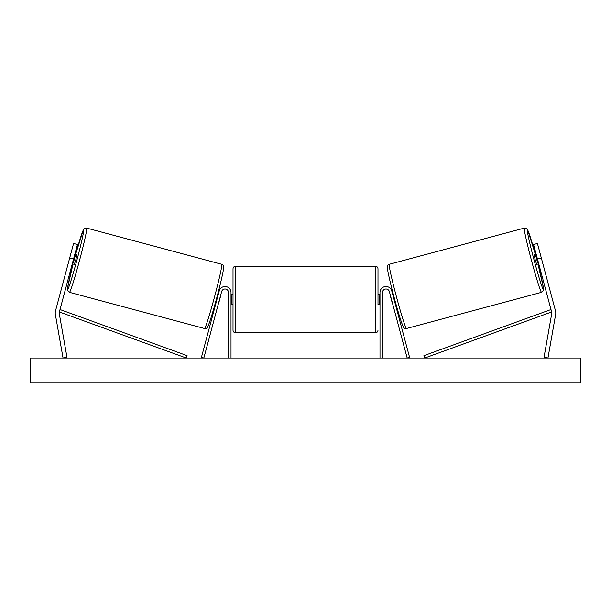 <?xml version="1.0" encoding="UTF-8"?>
<svg xmlns="http://www.w3.org/2000/svg" width="611" height="611" viewBox="0 0 611 611"><rect width="100%" height="100%" fill="white"/><g stroke="black" fill="none" stroke-linecap="round" stroke-linejoin="round"><path stroke-width="0.92" d="M55.234 312.992A7.996 7.996 0 0 0 55.349 314.382L63.048 358.008L66.981 357.313L59.29 313.687A4.002 4.002 0 0 1 59.366 311.961L186.248 358.008L187.096 355.655L60.222 309.609L59.366 311.961L73.557 258.995L69.692 257.957L55.502 310.923A7.996 7.996 0 0 0 55.234 312.992M69.692 257.957L73.58 243.476L77.437 244.507L73.557 258.995M555.498 310.923A7.996 7.996 0 0 1 555.651 314.382L547.952 358.008L544.019 357.313L551.71 313.687A4.002 4.002 0 0 0 551.634 311.961L424.752 358.008L423.904 355.655L550.778 309.609L551.634 311.961L537.443 258.995L541.308 257.957L555.498 310.923M541.308 257.957L537.42 243.476L533.563 244.507L537.443 258.995M379.989 358.008L379.989 292.516A5.995 5.995 0 0 1 391.781 290.966L409.569 357.359L407.155 358.008L389.367 291.615A3.498 3.498 0 0 0 382.486 292.516L382.486 358.008M231.011 358.008L231.011 292.516A5.995 5.995 0 0 0 219.219 290.966L201.431 357.359L203.845 358.008L221.633 291.615A3.498 3.498 0 0 1 228.514 292.516L228.514 358.008M235.51 332.758C233.998 332.613 233.158 331.781 233.012 330.261L233.012 268.771C233.158 267.251 233.998 266.419 235.51 266.274L235.51 332.758L375.49 332.758L375.49 266.274C377.002 266.419 377.842 267.251 377.988 268.771L377.988 304.515L379.989 304.515M379.989 294.517L377.988 294.517L377.988 268.771M231.011 303.087L231.516 303.087L231.516 295.945L231.011 295.945M379.989 303.087L379.484 303.087L379.484 295.945L379.989 295.945M377.988 299.512L377.988 304.515M69.44 292.31L67.645 290.584L67.661 287.498L73.022 264.028A30.741 1.382 -75 0 0 67.676 289.247A30.741 1.382 -75 0 0 76.971 259.912A30.741 1.382 -75 0 0 83.592 229.858A30.741 1.382 -75 0 0 75.611 254.367L83.386 229.828L84.967 228.209L86.655 228.086A33.246 1.497 105 0 1 79.491 260.584A33.246 1.497 105 0 1 69.44 292.31L204.509 328.504A33.246 1.497 -75 0 0 214.56 296.778A33.246 1.497 -75 0 0 221.717 264.28C223.007 264.784 223.664 265.648 223.679 266.87C224.1 268.076 220.899 282.465 216.867 297.389C212.972 311.977 209.94 321.768 207.778 326.763C207.091 328.153 206.006 328.733 204.509 328.504M86.655 228.086L221.717 264.28M72.266 263.822L74.343 264.38L75.856 259.606L76.933 254.726L74.855 254.168M75.268 255.757L73.419 262.654L75.268 255.757L74.481 255.543M72.633 262.44L73.419 262.654M215.553 302.216L216.164 302.384M218.944 301.651L218.578 303.025M216.531 301.002L218.379 294.105M220.792 294.754L221.167 293.372M218.142 292.562L218.746 292.722M219.097 301.689L220.945 294.792M70.616 254.512L68.768 261.409M580.45 358.008L30.55 358.008L30.55 382.998L580.45 382.998L580.45 358.008M541.56 292.31L543.355 290.584L543.339 287.498L537.978 264.028A30.741 1.382 -105 0 1 543.324 289.247A30.741 1.382 -105 0 1 534.029 259.912A30.741 1.382 -105 0 1 527.408 229.858A30.741 1.382 -105 0 1 535.389 254.367L527.614 229.828L526.033 228.209L524.345 228.086A33.246 1.497 75 0 0 531.509 260.584A33.246 1.497 75 0 0 541.56 292.31L406.491 328.504A33.246 1.497 -105 0 1 396.44 296.778A33.246 1.497 -105 0 1 389.283 264.28C387.993 264.784 387.336 265.648 387.321 266.87C386.9 268.076 390.101 282.465 394.133 297.389C398.028 311.977 401.06 321.768 403.222 326.763C403.909 328.153 404.994 328.733 406.491 328.504M524.345 228.086L389.283 264.28M542.232 261.409L540.384 254.512M538.734 263.822L536.657 264.38L535.144 259.606L534.067 254.726L536.145 254.168M395.447 302.216L394.836 302.384M392.858 292.562L392.254 292.722M389.833 293.372L390.208 294.754M394.469 301.002L392.621 294.105M392.422 303.025L392.056 301.651M391.903 301.689L390.055 294.792M538.367 262.44L537.581 262.654L535.732 255.757L537.581 262.654M535.732 255.757L536.519 255.543M223.489 267.335A30.741 1.382 105 0 1 216.867 297.397A30.741 1.382 105 0 1 207.572 326.732M387.511 267.335A30.741 1.382 75 0 0 394.133 297.397A30.741 1.382 75 0 0 403.428 326.732M235.51 266.274L375.49 266.274M231.011 294.517L233.012 294.517M231.011 304.515L233.012 304.515M375.49 332.758C377.002 332.613 377.842 331.781 377.988 330.261"/></g></svg>
